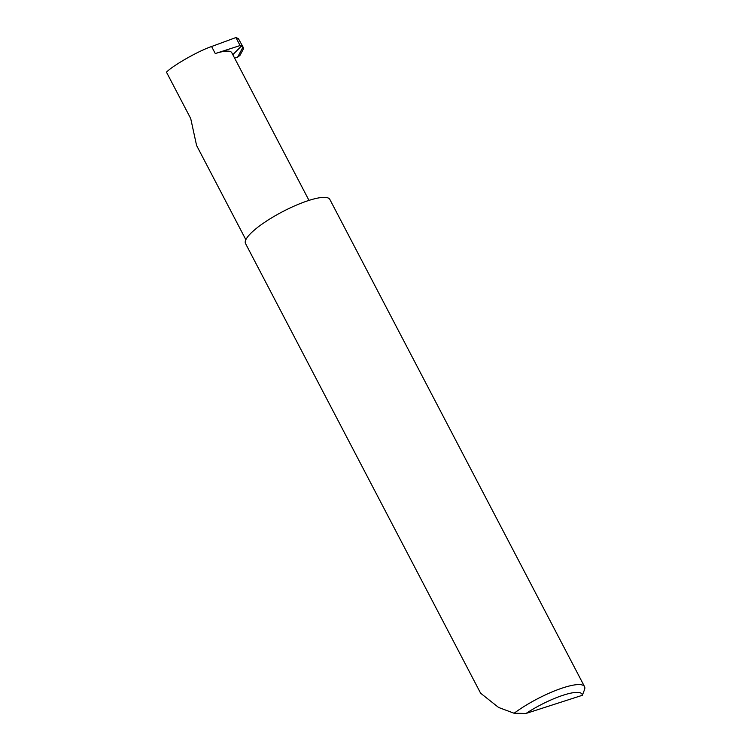 <?xml version="1.0" encoding="UTF-8"?>
<svg xmlns="http://www.w3.org/2000/svg" width="751" height="751" viewBox="0 0 751 751"><rect width="100%" height="100%" fill="white"/><g stroke="black" fill="none" stroke-linecap="round" stroke-linejoin="round"><path stroke-width="1.13" d="M232.829 54.701L241.512 45.952L240.095 45.548L215.274 53.556L211.594 46.515C198.395 50.974 173.575 65.074 166.459 72.143L190.716 118.545L196.584 145.469L245.859 239.719M584.541 686.639L329.839 199.428A47.576 11.021 -27.6 0 0 296.025 205.286A47.576 11.021 -27.6 0 0 250.75 233.373A47.576 11.021 -27.6 0 0 245.521 243.512L480.612 693.201L498.598 707.461L514.106 713.253A47.576 11.021 -27.6 0 1 557.373 689.812A47.576 11.021 -27.6 0 1 584.541 686.639A47.576 11.021 -27.6 0 1 584.541 689.606L582.325 695.304L526.038 713.45L514.106 713.253M211.594 46.515L235.908 37.55L238.386 38.611L243.427 47.745L243.502 48.759L240.01 55.311L237.598 57.207L242.986 47.088M243.427 47.745L238.386 38.611M241.287 46.168L242.564 46.618M234.575 58.052L237.598 57.207M240.095 45.548L235.908 37.55M308.999 200.395L231.787 52.711A37.09 8.599 152.4 0 0 215.274 53.556M582.325 695.304A41.859 9.697 152.4 0 0 526.038 713.45"/></g></svg>
